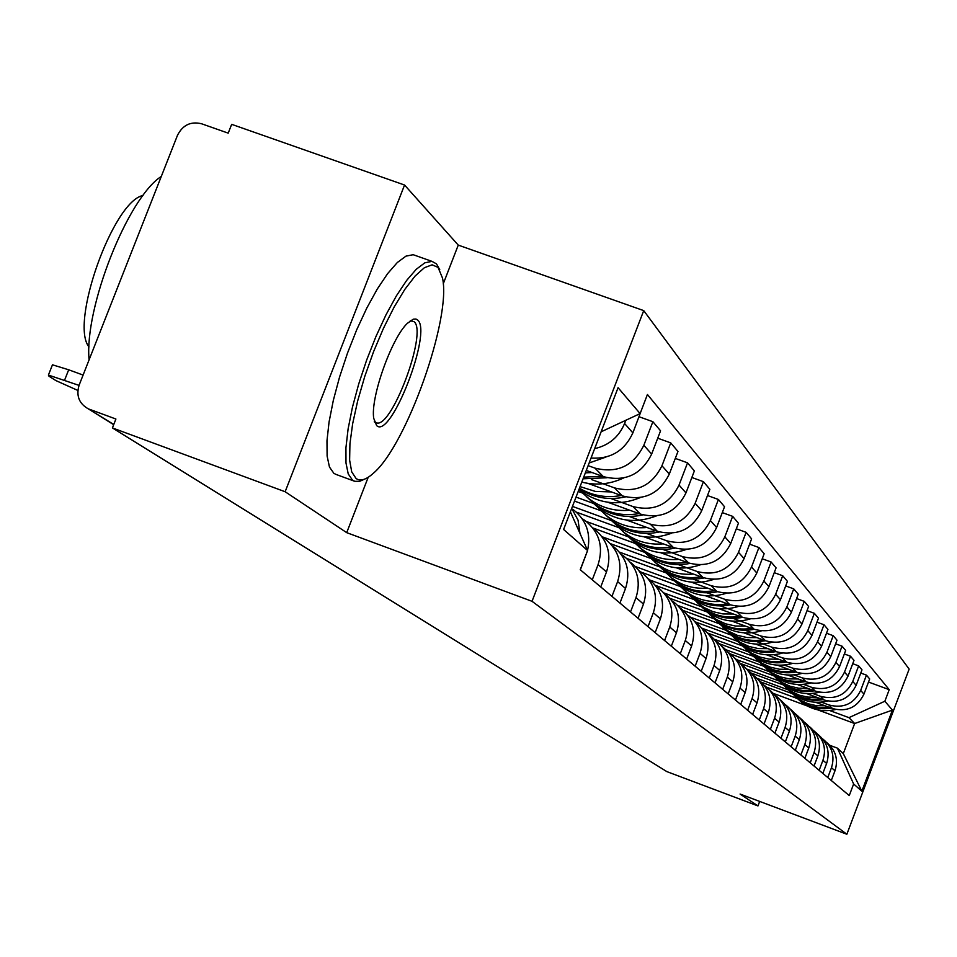 <?xml version="1.0" encoding="UTF-8"?>
<svg xmlns="http://www.w3.org/2000/svg" width="957" height="957" viewBox="0 0 957 957"><rect width="100%" height="100%" fill="white"/><g stroke="black" fill="none" stroke-linecap="round" stroke-linejoin="round"><path stroke-width="1.44" d="M404.548 185.024L285.138 491.742L112.412 427.923L666.838 771.605L757.968 805.926L740.084 794.047L846.861 834.241L909.15 669.099L643.726 310.618L458.259 245.112L404.548 185.024L231.666 124.338L228.209 133.143L201.556 123.764C190.73 121.168 182.715 125.02 177.488 135.308L79.132 385.133C76.01 395.54 78.941 403.375 87.924 408.627L113.763 424.465M285.138 491.742L346.709 532.654L532.032 601.307L846.861 834.241M112.412 427.923L115.905 419.022L89.288 409.201M757.968 805.926L759.679 801.416M815.567 702.271L832.458 708.527C846.825 712.259 857.316 707.462 863.944 694.112L869.674 678.956L866.456 675.14L860.678 690.416C854.003 703.885 843.416 708.73 828.929 704.962L821.333 702.139M761.293 682.174L792.863 693.861M822.565 738.84L822.817 739.019C832.147 746.58 835.042 756.138 831.477 767.705L834.994 770.756C838.464 759.559 835.772 750.192 826.884 742.668M834.994 770.756L831.298 780.505M860.774 673.046L866.456 675.14M831.477 767.705L827.769 777.539M788.508 689.997L757.143 678.381M806.595 693.55L824.037 699.998C838.679 703.814 849.385 698.909 856.144 685.296L861.994 669.84L858.644 665.869L852.759 681.456C845.94 695.189 835.138 700.129 820.376 696.289L812.625 693.43M751.281 673.082L783.675 685.068M822.841 773.412L826.609 763.459C830.162 752.023 827.398 742.465 818.307 734.785M852.735 663.703L858.644 665.869M813.809 730.801L814.132 731.028C823.642 738.744 826.585 748.494 822.948 760.277L819.156 770.313M779.154 681.049L746.831 669.099M797.253 684.47L815.28 691.133C830.209 695.021 841.131 690.009 848.034 676.121L853.991 660.354L850.51 656.227L844.505 672.125C837.542 686.133 826.525 691.181 811.464 687.27L803.557 684.351M740.562 663.512L774.117 675.917L769.56 671.85M814.036 766.019L817.876 755.863C821.513 744.175 818.678 734.414 809.383 726.59M844.349 653.966L850.51 656.227M804.693 722.439L805.076 722.714C814.778 730.586 817.78 740.527 814.072 752.561L810.208 762.789M769.428 671.742L736.794 659.684M787.503 675.008L806.153 681.898C821.393 685.858 832.542 680.75 839.576 666.562L845.665 650.473L842.04 646.166L835.904 662.4C828.798 676.707 817.553 681.863 802.181 677.879L794.107 674.9M730.358 653.906L764.2 666.407M804.861 758.315L808.785 747.955C812.505 735.993 809.598 726.028 800.076 718.049M835.617 643.81L842.04 646.166M795.195 713.731L795.65 714.054C805.555 722.08 808.617 732.225 804.825 744.51L800.865 754.953M759.296 662.041L725.992 649.743M777.323 665.151L796.643 672.269C812.206 676.312 823.582 671.084 830.772 656.61L836.992 640.173L833.212 635.687L826.932 652.267C819.671 666.873 808.198 672.149 792.492 668.082L784.25 665.031M719.616 643.846L753.877 656.49M795.303 750.288L799.31 739.713C803.114 727.476 800.136 717.283 790.386 709.137M826.501 633.235L833.212 635.687M785.278 704.639L785.829 705.022C795.925 713.204 799.047 723.576 795.183 736.112L791.14 746.783M748.721 651.932L714.317 639.24M766.701 654.851L786.726 662.232C802.612 666.347 814.228 661 821.584 646.214L827.937 629.431L823.989 624.742L817.577 641.68C810.148 656.61 798.425 661.993 782.395 657.854L773.974 654.744M707.845 633.151L743.111 646.154M785.326 741.914L789.417 731.1C793.317 718.575 790.255 708.156 780.266 699.842M816.979 622.182L823.989 624.742M774.931 695.153L775.565 695.583C785.888 703.945 789.07 714.544 785.111 727.356L780.972 738.254M737.703 641.381L701.84 628.163M755.575 644.085L776.354 651.741C792.587 655.94 804.466 650.485 811.979 635.364L818.486 618.21L814.359 613.317L807.792 630.627C800.208 645.879 788.221 651.394 771.832 647.171L756.772 641.621M695.619 622.002L731.866 635.352M774.907 733.17L779.094 722.116C783.077 709.281 779.943 698.622 769.691 690.141M807.026 610.638L814.359 613.317M764.117 685.236L764.846 685.738C775.385 694.28 778.639 705.106 774.584 718.193L770.361 729.342M771.94 642.314C757.083 646.274 743.517 643.798 731.244 634.886L726.172 630.34L690.631 617.265M743.936 632.84L765.528 640.783C782.12 645.066 794.262 639.479 801.954 624.024L808.605 606.487L804.287 601.367L797.564 619.071C789.8 634.67 777.551 640.317 760.803 635.998L745.228 630.268M683.418 610.566L720.131 624.072M764.021 724.018L768.304 712.726C772.383 699.567 769.165 688.657 758.638 679.996M796.607 598.568L804.287 601.367M752.8 674.864L753.638 675.439C764.416 684.171 767.729 695.225 763.59 708.623L759.26 720.023M714.137 618.832L677.879 605.494M731.734 621.057L754.2 629.311C771.163 633.69 783.58 627.959 791.451 612.157L798.258 594.213L793.736 588.854L786.857 606.965C778.914 622.935 766.378 628.713 749.247 624.299L733.134 618.378M669.972 598.352L707.857 612.277M752.621 714.448L757.011 702.905C761.198 689.399 757.884 678.226 747.07 669.374M785.697 585.923L793.736 588.854M740.945 664.002L741.902 664.648C752.92 673.584 756.305 684.901 752.07 698.598L747.632 710.273M701.541 606.762L663.955 592.957M718.934 608.712L742.333 617.301C759.691 621.763 772.395 615.901 780.457 599.728L787.432 581.366L782.694 575.743L775.649 594.285C767.502 610.626 754.666 616.547 737.141 612.049L720.454 605.925M655.425 585.385L695.021 599.931M740.682 704.424L745.168 692.605C749.475 678.752 746.065 667.292 734.952 658.249M774.261 572.669L782.694 575.743M728.528 652.626L729.605 653.356C740.885 662.483 744.343 674.063 740 688.095L735.454 700.046M688.334 594.13L650.258 580.157M705.476 595.756L729.88 604.704C747.656 609.262 760.671 603.257 768.926 586.689L776.067 567.884L771.103 561.986L763.877 580.983C755.528 597.73 742.381 603.795 724.437 599.19L707.139 592.85M641.286 572.202L681.563 586.976M728.157 693.921L732.763 681.803C737.177 667.579 733.672 655.844 722.236 646.585M762.239 558.756L771.103 561.986M715.489 640.676L716.709 641.501C728.253 650.844 731.794 662.711 727.332 677.077L722.679 689.315M674.494 580.875L635.604 566.616M691.325 582.143L716.817 591.486C735.024 596.151 748.35 589.99 756.82 573.004L764.153 553.744L758.925 547.536L751.52 567.011C742.955 584.165 729.485 590.397 711.099 585.684L693.155 579.117M626.799 558.493L667.46 573.399M715.011 682.879L719.736 670.474C724.258 655.892 720.669 643.87 708.97 634.383M749.606 544.15L758.925 547.536M701.792 628.127L703.156 629.048C714.975 638.618 718.599 650.772 714.03 665.51L709.257 678.046M659.947 566.951L619.502 552.141M676.42 567.824L703.084 577.585C721.745 582.358 735.407 576.03 744.103 558.625L751.616 538.863L746.125 532.343L738.517 552.309C729.736 569.917 715.92 576.305 697.067 571.485L678.429 564.666M610.566 543.72L652.662 559.127M701.194 671.288L706.039 658.56C710.692 643.606 707.02 631.285 695.021 621.572M736.304 528.79L746.125 532.343M687.377 614.932L688.908 615.949C701.026 625.758 704.735 638.223 700.034 653.332L695.141 666.192M644.659 552.321L602.073 536.745M660.689 552.739L688.645 562.955C707.773 567.836 721.793 561.352 730.705 543.48L738.433 523.216L732.643 516.349L724.832 536.841C715.812 554.904 701.637 561.472 682.293 556.531L662.902 549.45M593.364 528.132L637.099 544.126M686.648 659.074L691.624 646.011C696.397 630.675 692.641 618.031 680.343 608.078M722.296 512.605L732.643 516.349M672.197 601.02L673.907 602.156C686.325 612.217 690.129 625.005 685.296 640.508L680.271 653.715M628.582 536.913L586.39 521.505M644.061 536.829L673.417 547.548C693.035 552.548 707.438 545.873 716.602 527.534L724.533 506.732L718.42 499.482L710.393 520.524C701.122 539.078 686.564 545.825 666.718 540.777L646.513 533.408M576.389 512.139L620.734 528.324M671.324 646.202L676.443 632.804C681.348 617.05 677.496 604.07 664.876 593.866M707.498 495.523L718.42 499.482M656.167 586.354L658.081 587.622C670.833 597.946 674.733 611.068 669.768 626.991L664.589 640.544M611.619 520.68L572.465 506.397M626.464 520.022L657.339 531.279C677.496 536.399 692.282 529.544 701.708 510.691L709.867 489.326L703.419 481.67L695.153 503.286C685.619 522.355 670.666 529.305 650.282 524.125L629.204 516.457M574.511 501.097L603.484 511.66M655.15 632.625L660.402 618.844C665.45 602.671 661.502 589.345 648.559 578.865M691.851 477.495L703.419 481.67M639.24 570.874L641.369 572.262C654.468 582.861 658.464 596.343 653.356 612.707L648.033 626.644M593.711 503.526L576.042 497.09M607.791 502.246L640.365 514.088C661.072 519.34 676.276 512.282 685.966 492.903L694.363 470.928L687.545 462.829L679.039 485.067C669.23 504.674 653.846 511.828 632.888 506.528L610.865 498.513M578.207 491.479L585.313 494.063M638.044 618.27L643.463 604.106C648.655 587.466 644.599 573.769 631.297 563.003M675.295 458.415L687.545 462.829M621.332 554.486L623.701 556.029C637.159 566.915 641.262 580.779 635.998 597.611L630.519 611.942M587.933 483.381L622.385 495.905C643.69 501.289 659.325 494.015 669.302 474.074L677.963 451.465L670.725 442.876L661.957 465.76C651.861 485.953 636.022 493.322 614.466 487.879L591.426 479.517M619.945 603.066L625.519 588.495C630.878 571.377 626.715 557.285 613.042 546.22M657.734 438.198L670.725 442.876M602.336 537.116L604.991 538.827C618.832 550.024 623.031 564.283 617.612 581.605L611.954 596.367M586.282 470.437L603.329 476.61C625.256 482.137 641.357 474.636 651.645 454.097L660.557 430.817L652.877 421.702L643.846 445.28C633.426 466.083 617.109 473.691 594.919 468.093L588.124 465.64M600.745 586.952L606.499 571.939C612.013 554.306 607.743 539.808 593.675 528.431M639.073 416.75L652.877 421.702M582.179 518.682L585.122 520.572C599.369 532.092 603.688 546.782 598.089 564.63L592.263 579.834M591.043 458.056C610.602 459.252 624.538 450.867 632.876 432.887L641.968 408.759M580.349 569.834L587.383 551.053M587.55 550.442C591.175 533.611 586.366 519.974 573.111 509.519M625.83 420.279L624.586 423.508C618.88 437.002 608.903 445.376 594.656 448.63M571.688 508.418L578.028 520.118L579.978 533.396M773.435 693.43L807.134 705.919M817.577 709.795L854.649 723.528L848.943 717.654L829.707 710.525M797.492 698.598L766.724 687.198M829.91 745.347L837.423 748.147L843.296 753.602L854.649 723.528L892.414 710.106L861.838 791.188L853.632 783.986L837.423 748.147M570.396 511.804L587.586 550.514L580.229 569.726L849.254 795.578L853.632 783.986M587.586 550.514L563.601 529.472L618.066 387.693L640.113 413.603L601.116 431.81M848.943 717.654L884.866 701.23L889.22 689.674L647.434 394.499L640.113 413.603M884.866 701.23L892.414 710.106M643.726 310.618L532.032 601.307M458.259 245.112L443.223 283.894M368.194 477.292L346.709 532.654M868.501 682.042L889.22 689.674M861.838 791.188L843.296 753.602M795.171 696.325L799.885 700.584C809.251 707.498 819.73 709.998 831.322 708.108M835.772 709.484C823.379 712.295 812.098 709.986 801.942 702.546L797.695 698.777M829.48 707.414L820.233 707.809L811.177 706.063L802.779 702.306L794.705 695.906M825.042 705.776L816.465 705.68L808.139 703.766L800.411 700.141L792.396 693.693M786.068 687.604L790.889 691.983C800.471 699.041 811.177 701.589 823.008 699.627M827.685 701.038C814.993 703.969 803.449 701.637 793.03 694.028L788.688 690.153M821.094 698.909L811.656 699.316L802.409 697.557L793.843 693.717L785.565 687.174M816.477 697.21L807.744 697.103L799.239 695.165L791.379 691.468L783.197 684.889M776.594 678.537L781.546 683.023C791.319 690.236 802.265 692.832 814.359 690.798M819.288 692.246C806.284 695.32 794.442 692.952 783.759 685.152L779.309 681.193M812.373 690.057L802.732 690.487L793.281 688.693L784.525 684.781L776.067 678.094M807.576 688.286L798.652 688.191L789.992 686.205L781.965 682.437L773.627 675.738M766.724 669.099L771.809 673.704C781.809 681.073 792.994 683.717 805.363 681.611M810.555 683.095C797.229 686.313 785.087 683.92 774.117 675.917L771.809 673.704M803.294 680.846C791.283 682.58 780.445 679.877 770.78 672.735L766.186 668.62M798.294 678.992L789.202 678.896L780.35 676.886L772.167 673.034L763.662 666.204M756.437 659.253L761.664 664.002C771.892 671.539 783.328 674.207 795.985 672.029M801.476 673.549C787.802 676.922 775.337 674.506 764.069 666.311L759.391 662.124M793.832 671.24C781.558 673.034 770.469 670.283 760.6 662.974L755.874 658.763M788.616 669.314L779.333 669.218L770.313 667.161L761.951 663.237L753.279 656.275M745.706 648.99L751.078 653.87C761.545 661.574 773.256 664.302 786.211 662.041M792.025 663.596C777.981 667.149 765.169 664.708 753.59 656.275L748.793 651.992M783.962 661.215C771.402 663.069 760.073 660.27 749.965 652.806L745.12 648.475M778.531 659.206L769.045 659.122L759.834 657.016L751.305 653.021L742.441 645.903M438.043 267.374L432.121 264.826L424.37 267.721L415.135 275.999L404.883 289.301L394.164 306.994L383.518 328.191L373.541 351.745L364.773 376.412L357.691 400.839L352.655 423.712L349.927 443.833L349.628 460.15L351.721 471.885L356.088 478.512C360.406 481.503 366.148 479.768 373.302 473.308C406.366 445.699 451.692 317.951 442.493 278.032L438.043 267.374M364.593 479.146L359.7 481.311L354.772 481.311L352.523 480.175L348.228 473.918L345.979 462.973L345.932 447.744L348.109 428.915L352.427 407.323L358.708 383.996L366.663 360.047L375.898 336.625L385.97 314.877L396.389 295.845L406.665 280.401L416.295 269.24L424.848 262.816L431.954 261.357L436.488 263.881L439.789 269.802M417.611 320.009C432.731 331.529 390.719 439.909 376.627 425.578L373.732 418.353C370.275 398.052 391.437 338.216 407.371 323.334L413.268 319.171L415.96 319.028L417.611 320.009M374.235 421.128L376.209 422.671C391.066 430.363 427.935 331.935 414.058 321.684L410.266 320.786M89.085 359.856C84.144 308.226 127.664 197.92 161.302 176.423M89.013 346.924C69.442 323.705 113.189 200.97 143.036 195.479M336.039 474.433L333.861 473.32L329.459 467.028L327.115 456.046L326.971 440.806L329.064 421.965L333.323 400.373L339.556 377.058L347.487 353.121L356.722 329.734L366.818 308.022L377.285 289.026L387.621 273.618L397.334 262.505L405.983 256.129L413.185 254.706L415.733 255.615M734.509 638.271L740.036 643.295C750.755 651.191 762.753 653.966 776.007 651.609M782.192 653.188C767.753 656.933 754.583 654.48 742.656 645.808L737.727 641.405M773.663 650.748C760.815 652.674 749.211 649.827 738.876 642.183L733.899 637.733M767.993 648.667L758.303 648.571L748.888 646.43L740.18 642.35L731.124 635.077M722.81 627.062L728.492 632.254C739.486 640.329 751.771 643.152 765.349 640.712M762.908 639.814C749.75 641.812 737.871 638.905 727.284 631.094L722.164 626.512M756.987 637.637L747.082 637.553L737.452 635.364L728.552 631.201L719.305 623.773M710.561 615.351L716.422 620.698C727.691 628.976 740.287 631.859 754.212 629.323M761.246 630.926C745.946 635.125 731.961 632.637 719.293 623.45L714.089 618.784M751.664 628.378C738.17 630.46 726.004 627.493 715.154 619.49L709.891 614.765M745.455 626.105L735.335 626.01L725.49 623.785L716.386 619.526L706.924 611.93M697.749 603.077L703.79 608.604C715.346 617.098 728.265 620.016 742.56 617.385M750.085 619C734.306 623.462 719.879 620.961 706.792 611.487L701.433 606.678M739.881 616.404C726.052 618.557 713.575 615.53 702.462 607.336L697.043 602.479M733.397 614.023L723.025 613.939L712.965 611.667L703.646 607.312L693.969 599.537M684.315 590.218L690.547 595.936C702.414 604.645 715.68 607.623 730.347 604.872M738.421 606.475C722.152 611.248 707.235 608.736 693.705 598.95L688.179 593.998M727.547 603.843C713.36 606.092 700.56 603.006 689.148 594.596L683.573 589.584M720.741 601.343C707.821 602.443 696.217 599.166 685.942 591.522L680.391 586.545M670.211 576.724L676.647 582.634C688.849 591.582 702.474 594.608 717.547 591.737M726.243 593.328C709.412 598.424 693.992 595.924 679.96 585.804L674.266 580.684M714.592 590.66C700.034 593.005 686.899 589.859 675.187 581.234L669.433 576.054M707.45 588.053C694.22 589.177 682.341 585.828 671.826 578.004L666.132 572.908M655.401 562.549L662.053 568.661C674.589 577.849 688.609 580.947 704.101 577.932M713.491 579.487C696.086 584.978 680.104 582.478 665.534 571.987L659.66 566.711M701.003 576.82C686.037 579.248 672.544 576.042 660.521 567.19L654.576 561.843M693.502 574.068C679.937 575.241 667.759 571.808 656.981 563.805L651.143 558.577M639.826 547.631L646.705 553.971C659.612 563.422 674.039 566.568 689.985 563.41M700.165 564.905C682.114 570.827 665.522 568.35 650.365 557.476L644.3 552.01M686.695 562.249C671.312 564.797 657.447 561.52 645.09 552.416L638.953 546.89M678.8 559.367C664.888 560.563 652.411 557.058 641.357 548.851L635.388 543.492M623.402 531.913L630.543 538.492C643.834 548.229 658.691 551.435 675.128 548.122M686.205 549.509C667.472 555.945 650.198 553.493 634.395 542.188L628.127 536.53M671.635 546.902C655.82 549.557 641.549 546.208 628.833 536.853L622.493 531.135M663.321 543.863C649.049 545.107 636.238 541.518 624.897 533.097L618.772 527.606M606.092 515.333L613.485 522.175C627.206 532.2 642.53 535.477 659.469 531.972M671.587 533.228C652.088 540.25 634.084 537.858 617.564 526.075L611.08 520.213M655.76 530.704C639.467 533.492 624.777 530.07 611.69 520.452L605.123 514.519M646.992 527.51C632.326 528.802 619.179 525.118 607.539 516.481L601.247 510.835M587.801 497.819L595.481 504.937C609.645 515.285 625.471 518.61 642.96 514.926M656.275 515.967C635.95 523.682 617.121 521.374 599.788 509.052L593.065 502.987M638.989 513.598C622.206 516.517 607.061 513.024 593.579 503.119L586.785 496.97M629.73 510.225C614.657 511.564 601.14 507.796 589.189 498.92L582.729 493.118M579.26 488.728C593.364 497.843 608.784 500.559 625.507 496.874M640.233 497.616C619 506.169 599.249 503.98 580.983 491.061L578.973 489.458M621.26 495.487C606.283 498.238 592.347 495.81 579.452 488.214M611.463 491.934L595.338 491.42L580.074 486.611M583.076 478.799L607.049 477.746M623.462 478.045C609.908 484.302 596.02 485.666 581.796 482.113M602.467 476.299L583.71 477.148M592.084 472.531L585.349 472.866M605.937 457.087L589.153 462.973M79.036 385.384L48.412 375.072L48.974 376.233L55.913 380.599L77.852 390.444M83.092 375.072L68.689 369.785L52.456 364.808L52.216 365.43M594.919 468.093L603.329 476.61M614.466 487.879L622.385 495.905M632.888 506.528L640.365 514.088M650.282 524.125L657.339 531.279M666.718 540.777L673.417 547.548M682.293 556.531L688.645 562.955M697.067 571.485L703.084 577.585M711.099 585.684L716.817 591.486M724.437 599.19L729.88 604.704M737.141 612.049L742.333 617.301M749.247 624.299L754.2 629.311M760.803 635.998L765.528 640.783M771.832 647.171L776.354 651.741M782.395 657.854L786.726 662.232M792.492 668.082L796.643 672.269M802.181 677.879L806.153 681.898M811.464 687.27L815.28 691.133M820.376 696.289L824.037 699.998M828.929 704.962L832.458 708.527M598.089 564.63L606.499 571.939M617.612 581.605L625.519 588.495M635.998 597.611L643.463 604.106M653.356 612.707L660.402 618.844M669.768 626.991L676.443 632.804M685.296 640.508L691.624 646.011M700.034 653.332L706.039 658.56M714.03 665.51L719.736 670.474M727.332 677.077L732.763 681.803M740 688.095L745.168 692.605M752.07 698.598L757.011 702.905M763.59 708.623L768.304 712.726M774.584 718.193L779.094 722.116M785.111 727.356L789.417 731.1M795.183 736.112L799.31 739.713M804.825 744.51L808.785 747.955M814.072 752.561L817.876 755.863M822.948 760.277L826.609 763.459M643.846 445.28L651.645 454.097M661.957 465.76L669.302 474.074M679.039 485.067L685.966 492.903M695.153 503.286L701.708 510.691M710.393 520.524L716.602 527.534M724.832 536.841L730.705 543.48M738.517 552.309L744.103 558.625M751.52 567.011L756.82 573.004M763.877 580.983L768.926 586.689M775.649 594.285L780.457 599.728M786.857 606.965L791.451 612.157M797.564 619.071L801.954 624.024M807.792 630.627L811.979 635.364M817.577 641.68L821.584 646.214M826.932 652.267L830.772 656.61M835.904 662.4L839.576 666.562M844.505 672.125L848.034 676.121M852.759 681.456L856.144 685.296M860.678 690.416L863.944 694.112M624.586 423.508L632.876 432.887M68.689 369.785L64.621 380.085M113.68 424.693L87.924 408.627M799.885 700.584L801.942 702.546M796.894 697.725L798.975 699.723M790.889 691.983L793.03 694.028M787.79 689.004L789.956 691.074M781.546 683.023L783.759 685.152M778.304 679.937L780.565 682.09M768.435 670.486L770.78 672.735M761.664 664.002L764.069 666.311M758.147 660.641L760.6 662.974M751.078 653.87L753.59 656.275M747.417 650.365L749.965 652.806M375.204 422.312L374.498 422.049M413.185 254.706L431.954 261.357M335.5 474.229L354.138 481.084M740.036 643.295L742.656 645.808M736.208 639.635L738.876 642.183M728.492 632.254L731.244 634.886M724.497 628.426L727.284 631.094M716.422 620.698L719.293 623.45M712.235 616.691L715.154 619.49M703.79 608.604L706.792 611.487M699.4 604.405L702.462 607.336M690.547 595.936L693.705 598.95M685.942 591.522L689.148 594.596M676.647 582.634L679.96 585.804M671.826 578.004L675.187 581.234M662.053 568.661L665.534 571.987M656.981 563.805L660.521 567.19M646.705 553.971L650.365 557.476M641.357 548.851L645.09 552.416M630.543 538.492L634.395 542.188M624.897 533.097L628.833 536.853M613.485 522.175L617.564 526.075M607.539 516.481L611.69 520.452M595.481 504.937L599.788 509.052M589.189 498.92L593.579 503.119M579.069 489.23L580.983 491.061M52.456 364.808L48.412 375.072"/></g></svg>
